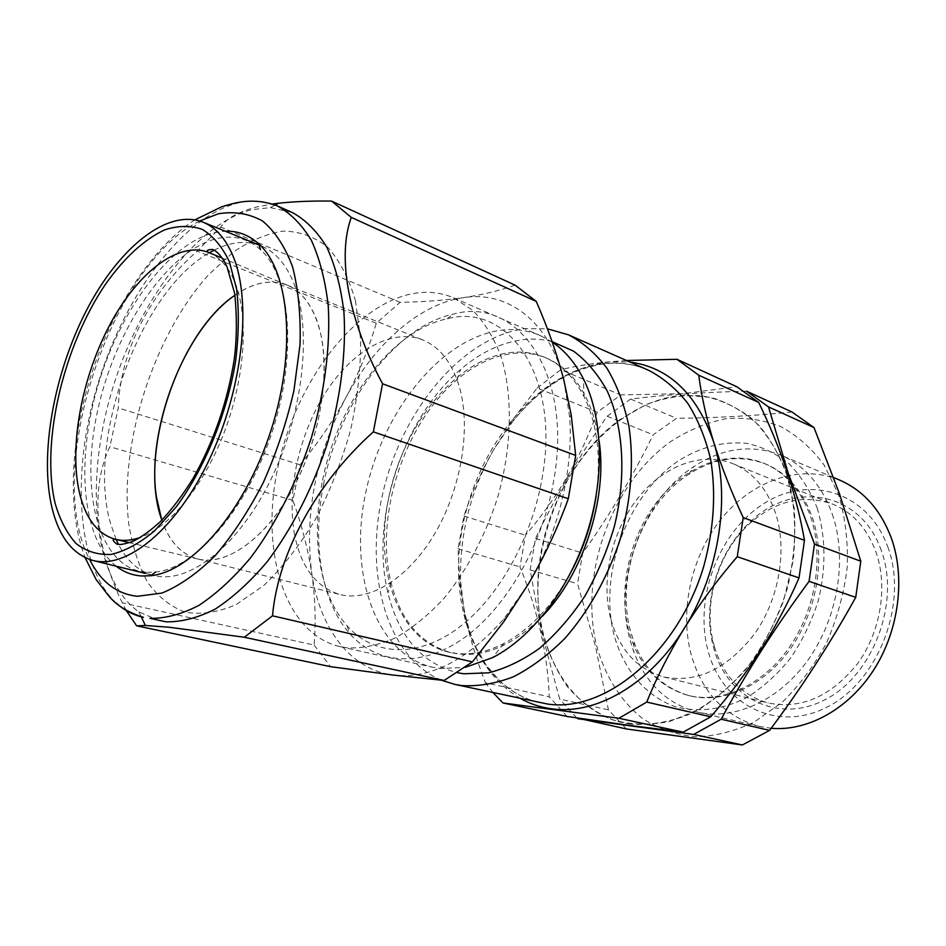 <?xml version="1.0" encoding="UTF-8"?>
<svg xmlns="http://www.w3.org/2000/svg" width="946" height="946" viewBox="0 0 946 946"><rect width="100%" height="100%" fill="white"/><g stroke="black" fill="none" stroke-linecap="round" stroke-linejoin="round"><path stroke-width="0.71" stroke-dasharray="4.73 3.55" d="M596.595 645.621C604.932 675.929 620.824 701.471 643.008 718.842C658.83 728.787 676.236 734.782 695.239 736.804C714.798 736.319 734.451 731.412 754.187 722.082L782.224 702.251C799.642 685.247 814.53 665.215 826.887 642.145C837.34 617.88 844.139 592.787 847.261 566.867C848.113 541.207 845.227 517.131 838.582 494.652L824.143 465.065C811.644 448.274 797.017 435.361 780.249 426.327C762.689 419.693 744.502 417.162 725.665 418.759C706.91 422.602 688.877 430.004 671.565 440.978C611.826 482.898 578.893 573.382 596.595 645.621M792.05 412.03C754.47 415.802 715.945 417.896 676.473 418.298L653.189 434.782C632.827 476.323 609.319 515.771 582.677 553.15L577.545 583.765L595.448 646.118L608.396 709.831L626.536 728.976M810.746 517.048C824.203 556.626 815.606 609.91 789.13 647.655C762.642 685.436 721.81 703.67 688.404 695.487C658.12 686.69 638.207 664.943 628.676 630.225C617.939 588.258 629.658 536.666 657.624 501.061C685.578 465.538 728.526 448.842 763.93 463.292C785.594 472.515 801.203 490.43 810.746 517.048M817.167 508.014C825.74 536.63 826.177 567.304 818.456 600.024C811.834 620.99 802.575 640.324 790.667 658.026C777.529 674.262 762.961 687.399 746.95 697.438C722.448 709.973 697.178 712.87 674.51 706.426C645.077 695.712 623.355 668.999 614.001 634.754C598.546 573.725 626.737 496.378 677.573 461.4C699.898 447.068 722.957 441.061 746.761 443.367C762.05 446.701 776.122 453.453 788.952 463.635C800.742 475.684 810.143 490.477 817.167 508.014M812.413 517.699C825.882 557.241 817.309 610.466 790.844 648.152C764.368 685.885 723.56 704.084 690.154 695.901C663.749 688.582 645.042 670.702 634.057 642.263L630.403 630.698C615.456 575.866 641.944 504.348 688.676 474.348C714.289 457.829 739.926 454.364 765.598 463.978C787.261 473.201 802.87 491.104 812.413 517.699M832.255 514.009C847.486 557.679 838.274 616.709 809.007 658.593C779.729 700.513 734.427 720.781 697.297 712.031C667.261 703.919 646.083 683.84 633.761 651.77L629.74 638.976C613.315 578.325 642.369 499.807 694.033 466.484C722.862 447.813 751.798 444.029 780.852 455.144C804.49 465.408 821.625 485.038 832.255 514.009M839.61 480.083C800.162 463.575 752.626 480.556 722.023 517.959C691.408 555.479 679.003 610.407 691.408 655.483C702.523 693.17 725.215 716.82 759.484 726.433L771.156 728.278M887.738 546.764C908.609 602.011 879.236 680.34 828.176 706.52C777.411 733.552 722.791 705.077 708.448 652.22C693.406 599.646 717.86 533.047 763.162 504.041C808.109 474.336 867.624 491.128 887.738 546.764M881.282 550.56C861.227 491.684 793.848 480.402 751.644 520.619C719.303 549.082 702.795 599.859 712.196 641.896L713.97 648.968C727.521 698.396 778.664 724.612 825.846 699.283C873.312 674.735 900.557 602.034 881.282 550.56M714.396 646.686L712.681 639.851C703.576 599.22 719.563 550.064 750.84 522.559C776.796 500.28 804.147 494.143 832.87 504.171C852.665 512.436 866.985 528.246 875.807 551.589C888.128 585.893 880.939 631.408 857.738 663.394C831.309 696.386 801.463 709.583 768.199 702.984C741.38 695.121 723.453 676.355 714.396 646.686M610.489 617.809C600.887 579.496 611.589 532.125 636.954 499.287C662.306 466.532 701.057 450.97 732.913 463.694C752.815 472.007 767.04 488.538 775.602 513.264C787.486 549.614 779.315 598.499 755.097 633.122C727.569 668.869 697.06 683.473 663.548 676.91C636.634 668.917 618.956 649.216 610.489 617.809M786.634 473.166L794.297 508.83C795.953 534.62 793.706 560.883 787.58 587.62C779.279 613.883 767.762 638.077 753.016 660.225C736.792 680.505 718.913 696.847 699.378 709.264L669.532 721.502C649.488 725.393 630.414 724.813 612.31 719.776C595.2 712.362 580.276 701.388 567.529 686.843C556.283 670.631 547.852 652.208 542.224 631.573C525.385 557.289 559.216 463.907 619.441 419.941L645.976 404.616C664.553 397.639 683.178 394.683 701.861 395.759C720.19 399.295 737.088 407.099 752.567 419.184C766.792 433.635 778.156 451.632 786.634 473.166M746.571 391.195C701.471 392.342 662.815 394.967 630.615 399.058L607.155 416.252C578.964 456.445 555.101 497.17 535.554 538.416L530.115 569.87L541.561 632.235L559.689 699.106L608.396 709.831M576.753 717.908L559.689 699.106M630.615 399.058L676.473 418.298M607.155 416.252L653.189 434.782M535.554 538.416L582.677 553.15M530.115 569.87L577.545 583.765M630.485 724.139C563.39 714.561 526.449 633.997 540.84 553.481C554.51 472.834 616.366 400.229 683.249 395.239L710.978 397.367C728.893 402.76 745.141 412.385 759.697 426.22C772.87 442.361 782.957 461.802 789.969 484.553C794.877 508.759 795.929 534.254 793.138 561.073L783.607 600.675C773.769 626.358 760.927 649.606 745.07 670.407C727.9 689.185 709.382 703.812 689.492 714.313C669.378 722.165 649.713 725.44 630.485 724.139M567.127 716.465L549.224 696.8C547.651 653.958 537.896 610.655 519.945 566.89L525.456 535.259C557.076 498.294 581.021 457.296 597.281 412.267L620.765 394.92L682.953 393.678L736.78 386.713M441.38 680.221C385.389 656.536 363.43 571.242 383.615 489.898C403.434 408.424 463.162 336.599 525.278 328.64L547.391 328.806M599.196 441.321C592.326 398.408 574.872 370.714 546.823 358.25C536.134 353.804 524.9 352.196 513.099 353.414C493.564 355.72 474.786 364.553 456.729 379.925C404.38 423.713 374.368 515.96 390.946 582.168C400.489 620.481 420.521 643.99 451.041 652.705L459.437 654.1C487.202 656.571 514.813 643.978 542.271 616.331M552.086 341.624C542.768 339.2 533.177 338.538 523.315 339.649C501.51 342.405 480.627 352.338 460.655 369.448C402.748 418.191 369.803 519.472 387.955 592.953C398.763 636.847 421.928 663.442 457.426 672.736M596.098 496.165C601.42 457.166 597.423 424.021 584.084 396.741C574.139 377.419 560.978 364.269 544.612 357.304C533.922 352.87 522.689 351.262 510.887 352.491C457.155 358.451 404.521 423.205 389.173 495.385C373.327 567.458 397.296 639.768 448.7 652.161L457.084 653.544C472.078 655.058 487.651 651.711 503.828 643.493C530.659 629.279 553.386 604.837 572.034 570.166M552.251 342.109L540.473 335.653C528.057 330.355 514.991 328.534 501.25 330.201C441.037 337.923 382.823 411.203 365.842 491.991C348.329 572.649 374.793 653.792 432.618 667.237L440.304 668.526L465.255 667.368M347.655 647.904L340.111 646.674C283.445 633.394 259.452 549.2 278.384 464.947C296.808 380.588 355.377 302.98 414.927 293.236C428.514 291.132 441.392 292.669 453.572 297.86L472.657 310.241C484.033 321.912 493.351 336.894 500.588 355.199C513.051 394.186 512.259 446.465 497.513 497.844C485.251 536.015 466.567 570.946 443.97 598.38C428.361 615.16 412.22 628.31 395.558 637.817C378.956 645.077 362.992 648.436 347.655 647.904M597.281 412.267L537.115 388.037L512.969 419.385L493.292 450.284C481.053 472.066 471.274 493.978 463.954 516.019L458.041 548.751L459.803 583.079L464.332 612.322C469.027 635.085 476.063 658.57 485.404 682.764L549.224 696.8M492.996 692.614L485.404 682.764M537.115 388.037L560.765 369.744L620.765 394.92M626.489 360.509L609.969 361.75C590.517 363.631 574.116 366.303 560.765 369.744M463.954 516.019L525.456 535.259M458.041 548.751L519.945 566.89M214.186 250.182C231.037 241.62 246.717 240.178 261.238 245.877C274.293 251.305 284.699 262.669 292.456 279.981C312.499 324.679 304.588 409.358 271.928 477.375C239.397 545.57 189.117 584.604 153.997 575.558C138.908 571.62 127.071 561.226 118.487 544.399M116.157 539.48L110.682 523.942C85.897 441.002 139.748 291.51 209.409 252.783M234.975 295.211C253.481 282.381 270.804 278.975 286.934 285.006C298.546 289.772 307.757 299.716 314.58 314.817C331.727 352.834 325.223 422.909 297.919 478.782C270.71 534.797 228.152 566.938 197.809 559.027C181.206 554.415 169.204 541.467 161.79 520.205M294.608 534.857C286.378 491.175 299.078 434.001 325.755 392.283C352.42 350.659 391.869 327.694 422.791 339.933C440.127 347.123 452.436 363.169 459.721 388.085C471.132 429.046 460.998 489.449 434.533 534.052C408.093 578.727 369.318 602.094 339.981 594.537C316.295 587.336 301.183 567.434 294.608 534.857M234.986 295.247C253.422 282.464 270.686 279.046 286.78 284.994C303.299 291.853 314.663 308.396 320.883 334.636C330.556 377.821 318.577 442.846 291.285 491.435C263.993 540.119 225.609 566.181 197.667 558.944C181.159 554.297 169.204 541.372 161.813 520.182M355.424 300.591L360.615 339.33C360.84 368.219 357.482 398.503 350.552 430.17C341.624 461.743 329.858 491.565 315.255 519.638C299.397 545.842 282.263 567.754 263.863 585.408L236.24 604.553C217.994 612.381 200.954 614.924 185.132 612.157C170.363 606.54 157.828 596.524 147.505 582.133C138.636 565.649 132.405 546.268 128.798 524.001C118.924 443.343 154.032 334.328 209.232 274.127L233.414 252.014C250.158 240.627 266.796 233.65 283.315 231.084C299.433 231.309 314.119 236.583 327.387 246.906C339.46 260.174 348.802 278.065 355.424 300.591M323.485 484.683C311.955 542.779 321.013 601.443 349.713 633.654C376.555 664.045 420.414 668.337 463.079 638.574C505.625 608.834 542.566 545.594 553.706 480.58C573.335 373.753 517.746 296.145 453.678 314.037C394.659 326.547 338.609 403.67 323.485 484.683M322.054 482.874C310.938 538.806 319.665 595.164 347.17 625.897C372.901 654.892 414.845 658.664 455.523 629.989C496.106 601.313 531.285 540.805 542.023 478.629C560.919 376.543 508.369 301.892 447.056 318.814C390.603 330.615 336.622 404.853 322.054 482.874M159.484 620.789L138.896 611.885C93.749 580.052 84.821 485.499 110.516 395.57C136.058 305.546 194.557 224.308 251.825 209.657L270.402 207.612L292.29 212.519M126.279 610.537L122.294 602.839C94.304 545.334 90.769 486.551 109.842 446.713L118.285 407.915C120 352.846 149.184 293.177 197.194 251.128L220.785 227.087C226.07 218.656 237.931 211.987 256.366 207.056L272.495 204.017M116.204 566.216C81.474 538.487 75.81 459.862 98.1 384.998C120.248 310.075 168.719 243.666 214.423 232.633L225.183 231.191M146.831 572.354L155.593 572.07C195.857 568.049 247.225 508.948 272.223 431.731C297.434 354.584 290.67 276.563 260.469 249.638C248.041 238.534 233.662 234.833 217.32 238.51C167.714 250.17 115.495 328.605 97.698 410.328C79.381 491.979 98.526 568.984 146.831 572.354M563.745 379.571L569.658 417.091C573.524 470.422 557.844 534.466 528.412 583.954L504.123 618.542C467.407 660.213 430.607 679.074 393.725 675.137C350.079 669.934 319.618 627.99 311.695 572.992C304.387 513.891 315.751 455.475 345.822 397.734C374.663 344.001 419.385 303.985 463.41 297.635C507.245 290.599 548.668 320.398 563.745 379.571M515.085 285.148C499.831 290.623 482.602 294.785 463.41 297.635C443.84 300.379 422.732 301.94 400.087 302.33L376.26 323.248C368.644 349.204 358.499 374.025 345.822 397.734C332.838 421.396 317.572 443.733 300.012 464.746L292.953 500.375C301.668 524.545 307.911 548.751 311.695 572.992C315.207 597.233 316.023 621.25 314.131 645.066L122.294 602.839M400.087 302.33L220.785 227.087M376.26 323.248L197.194 251.128M300.012 464.746L118.285 407.915M292.953 500.375L109.842 446.713M314.131 645.066L330.497 666.646M512.969 419.385L512.85 421.301C541.266 386.465 572.945 367.19 607.888 363.465C622.373 362.424 635.948 364.707 648.613 370.312C634.79 364.305 620.292 361.999 605.121 363.394C540.261 369.815 479.196 442.965 463.055 524.522C446.311 605.948 477.352 688.641 540.45 702.831C525.373 699.52 511.821 692.271 499.819 681.085L485.83 664.636L476.276 648.057C467.383 628.227 462.18 606.114 460.667 581.731C459.295 535.661 470.162 491.849 493.292 450.284L512.85 421.301C541.112 386.181 573.477 366.327 609.969 361.75L629.894 362.022M520.43 698.515C491.281 681.037 472.574 652.314 464.332 612.322L460.667 581.731L459.803 583.079M208.664 252.476C219.898 257.087 228.707 267.139 235.069 282.641C248.739 316.532 245.251 375.834 225.124 429.922C204.998 484.021 170.765 526.437 140.848 537.233M143.437 617.336L140.221 616.544M116.453 603.229C76.165 565.826 71.116 471.877 97.828 383.993C124.47 296.063 181.537 217.887 237.044 203.224C251.352 199.606 264.762 200.493 277.273 205.873M199.701 220.986C110.032 264.809 42.866 471.285 89.598 559.476M688.404 695.487L690.154 695.901M634.057 642.263L633.761 651.77M759.484 726.433L697.297 712.031M712.681 639.851L712.196 641.896M750.84 522.559L751.644 520.619M732.913 463.694L832.87 504.171M663.548 676.91L768.199 702.984M833.639 477.541L780.852 455.144M688.676 474.348L694.033 466.484M763.93 463.292L765.598 463.978M390.946 582.168L387.955 592.953M456.729 379.925L460.655 369.448M451.041 652.705L448.7 652.161M340.111 646.674L432.618 667.237M453.572 297.86L540.473 335.653M584.084 396.741L583.327 378.684M503.828 643.493L492.582 657.647M546.823 358.25L544.612 357.304M145.353 573.418L151.727 574.991M153.264 575.369L153.997 575.558M286.934 285.006L222.109 258.069M197.809 559.027L129.531 542.685M260.54 245.593L261.238 245.877M286.78 284.994L422.791 339.933M197.667 558.944L339.981 594.537M347.17 625.897L349.713 633.654M138.896 611.885L141.261 616.827M194.959 219.827C154.978 245.049 113.591 305.605 92.164 372.05C70.347 438.991 66.823 510.249 85.081 557.632M270.402 207.612L275.203 205.01M447.056 318.814L453.678 314.037M569.658 417.091L571.183 414.774M504.123 618.542L503.982 621.439"/><path stroke-width="1.42" d="M576.753 717.908L626.536 728.976L742.397 744.963L769.595 730.383C801.297 688.109 830.009 643.765 855.728 597.352L860.789 561.226L839.504 493.847L814.009 427.568L792.05 412.03L746.571 391.195L768.519 406.91L814.009 427.568M771.156 728.278C807.553 731.495 848.538 709.204 873.832 669.756C899.078 630.296 905.724 577.367 891.097 537.411C880.3 509.421 863.142 490.312 839.61 480.083L833.639 477.541M577.639 718.688L693.69 734.427L742.397 744.963M768.519 406.91L788.03 472.515L814.482 544.045L809.078 581.352C775.141 627.293 745.838 673.245 721.171 719.22L693.69 734.427M809.078 581.352L855.728 597.352M814.482 544.045L860.789 561.226M721.171 719.22L769.595 730.383M629.705 725.452L567.127 716.465L503 702.973L618.909 718.262L683.189 732.157L629.705 725.452M547.391 328.806L568.487 334.825C582.996 342.428 595.838 353.591 607.001 368.325C616.922 384.951 624.254 404.344 628.995 426.504C634.033 462.038 631.136 499.464 620.316 538.794C607.947 576.906 588.578 611.542 564.809 638.491C548.349 654.916 531.214 667.687 513.43 676.78C495.657 683.603 478.463 686.536 461.849 685.578L454.79 684.384L441.38 680.221M457.426 672.736L463.942 673.777L488.503 672.819C505.59 668.538 522.582 660.379 539.492 648.341C555.964 634.175 571.017 616.898 584.64 596.5C597.068 574.695 606.965 551.4 614.309 526.615C626.607 476.571 623.556 426.599 607.119 390.804C597.896 374.155 586.709 360.934 573.548 351.143L552.086 341.624M618.909 718.262L646.745 702.074C656.619 677.561 669.141 652.965 684.301 628.286C699.78 603.607 717.435 579.744 737.253 556.709L743.213 517.604C730.998 491.104 721.1 465.787 713.532 441.64C706.224 417.588 701.305 395.452 698.775 375.231L758.716 402.452C781.337 449.208 796.591 495.16 804.49 540.343L799.015 577.9C777.565 627.494 748.144 673.8 710.73 716.808L683.189 732.157M503 702.973L492.996 692.614M465.255 667.368L492.582 657.647C531.404 637.793 568.404 590.292 586.745 534.041C605.014 477.765 603.04 417.564 583.327 378.684C575.121 362.685 564.762 350.493 552.251 342.109M572.034 570.166C584.108 546.823 592.137 522.145 596.098 496.165M542.271 616.331C583.138 574.553 607.663 499.157 599.196 441.321M698.775 375.231L676.946 359.291L626.489 360.509M676.946 359.291L736.78 386.713L758.716 402.452M743.213 517.604L804.49 540.343M737.253 556.709L799.015 577.9M646.745 702.074L710.73 716.808M233.177 256.425C252.003 301.62 242.886 388.357 209.846 458.467C176.914 528.743 127.237 569.338 93.276 560.54C73.09 554.805 59.373 537.434 52.136 508.451C39.2 455.026 53.768 374.072 86.11 311.092C118.356 248.207 167.229 207.836 203.295 222.286C215.936 227.537 225.893 238.912 233.177 256.425M118.487 544.399L116.157 539.48M161.79 520.205L160.666 516.741C139.121 451.147 178.711 332.815 234.975 295.211M209.409 252.783L214.186 250.182M161.813 520.182L156.386 496.804C146.098 429.094 184.553 329.326 234.986 295.247M166.011 621.818L149.917 618.341C165.349 618.589 181.715 614.25 199.003 605.322C216.528 593.721 233.768 577.817 250.737 557.596C275.511 524.569 296.76 482.673 311.541 437.17C324.833 391.289 330.544 345.503 328.238 305.641C325.294 280.394 319.689 258.672 311.423 240.461C301.845 224.628 290.469 213.098 277.273 205.873L292.29 212.519C305.582 219.779 317.064 231.297 326.748 247.095C335.132 265.223 340.856 286.839 343.906 311.944C346.39 351.545 340.832 396.977 327.683 442.48C313.02 487.604 291.853 529.11 267.103 561.818C250.146 581.825 232.882 597.565 215.321 609.035C197.974 617.844 181.537 622.101 166.011 621.818M272.495 204.017L278.467 203.248C294.182 201.522 311.884 200.8 331.597 201.084L351.285 217.391C337.273 255.668 347.395 318.093 382.551 383.769L373.363 431.861C315.869 483.323 278.041 553.623 272.495 615.822L244.305 637.249L169.05 627.233L145.4 625.483L136.626 625.826L126.279 610.537M225.183 231.191C237.718 230.765 248.893 234.975 258.719 243.832C289.748 271.336 296.725 351.664 270.722 431.246C244.943 510.887 192.026 571.739 150.757 575.724L141.782 575.984C132.251 575.345 123.725 572.082 116.204 566.216M136.626 625.826L330.497 666.646L393.725 675.137L444.112 680.458L472.409 661.893L503.982 621.439L528.412 583.954C544.388 556.591 557.679 528.187 568.298 498.743L575.676 455.428L571.183 414.774L563.745 379.571C556.875 353.698 547.71 327.635 536.24 301.396L515.085 285.148L331.597 201.084M444.112 680.458L244.305 637.249M472.409 661.893L272.495 615.822M568.298 498.743L373.363 431.861M575.676 455.428L382.551 383.769M536.24 301.396L351.285 217.391M629.894 362.022C668.988 367.415 696.871 393.962 713.532 441.64C731.045 495.929 719.539 572.543 684.301 628.286C649.63 684.75 595.495 715.306 551.506 708.779C540.403 707.277 530.044 703.859 520.43 698.515M454.79 684.384L547.568 704.049C605.322 712.799 677.986 652.882 703.765 566.264C713.923 528.968 716.205 493.315 710.623 459.307C705.527 438.045 697.9 419.362 687.718 403.233C676.319 388.901 663.288 377.927 648.613 370.312L568.487 334.825M140.848 537.233C131.683 540.533 123.193 541.218 115.365 539.291C98.396 534.431 86.701 520.004 80.256 496C68.514 450.946 80.528 381.664 108.222 327.884C135.846 274.139 177.801 240.249 208.664 252.476C205.873 250.702 207.209 249.697 212.684 249.437C217.947 251.884 222.7 257.596 226.934 266.571L234.691 293.437C237.056 316.508 236.902 338.502 234.241 359.409C227.454 402.003 213.749 441.664 193.102 478.369C182.708 495.113 171.805 509.527 160.382 521.613C149.941 531.108 140.505 537.813 132.073 541.727C119.704 545.404 119.846 544.47 116.831 544.116C112.562 540.686 112.066 539.078 115.365 539.291L129.531 542.685M229.37 261.723L236.666 289.322C239.149 310.962 238.806 334.801 235.66 360.816C227.052 413.78 204.49 468.897 176.086 507.091L154.257 531.167C139.346 543.43 124.967 551.175 111.12 554.427C97.923 555.054 86.275 551.447 76.165 543.607C67.142 533.603 60.189 520.418 55.317 504.029C40.418 443.473 63.169 346.484 105.574 284.131C124.257 257.773 143.922 239.693 164.58 229.902C177.966 225.515 190.524 225.337 202.231 229.37C213.157 235.932 222.204 246.705 229.37 261.723M140.221 616.544C131.435 614.06 123.512 609.614 116.453 603.229M89.598 559.476C100.714 581.766 116.677 594.041 137.489 596.287L161.943 593.059C179.421 585.917 197.099 573.513 215.002 555.858C232.55 535.377 248.597 511.065 263.142 482.921C276.338 453.24 286.591 422.495 293.899 390.686L300.036 344.581C300.863 315.266 298.368 289.287 292.527 266.642C284.947 246.539 274.919 231.297 262.444 220.926C248.94 213.536 234.265 211.147 218.42 213.772L199.701 220.986M93.276 560.54L145.353 573.418M151.727 574.991L153.264 575.369M222.109 258.069L208.664 252.476M203.295 222.286L260.54 245.593M141.261 616.827L145.4 625.483M277.273 205.873C252.18 196.602 233.851 203.248 221.636 206.807L194.959 219.827M85.081 557.632L96.137 579.591L108.199 595.259C115.932 605.002 127.675 612.358 143.437 617.336M260.469 249.638L258.719 243.832M155.593 572.07L150.757 575.724M275.203 205.01L278.467 203.248"/></g></svg>
